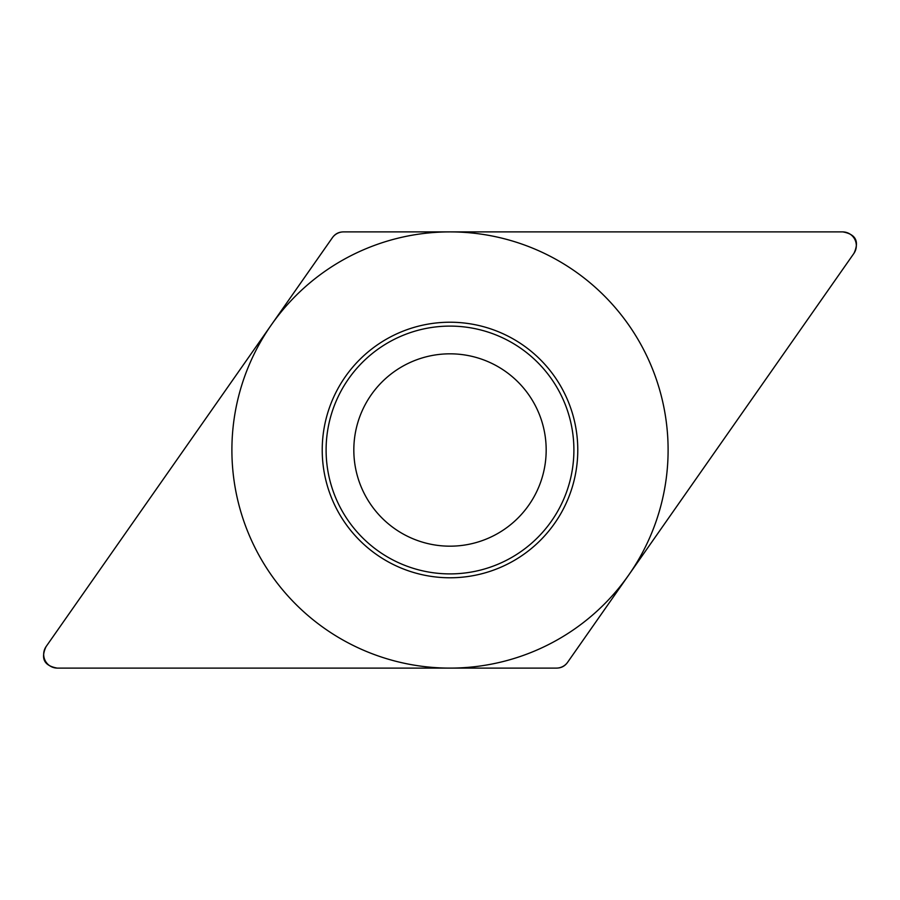 <?xml version="1.0" encoding="UTF-8"?>
<svg xmlns="http://www.w3.org/2000/svg" width="900" height="900" viewBox="0 0 900 900"><rect width="100%" height="100%" fill="white"/><g stroke="black" fill="none" stroke-linecap="round" stroke-linejoin="round"><path stroke-width="1.35" d="M46.046 646.65C40.5 658.631 44.224 665.775 57.218 668.104L556.436 668.104C561.173 668.104 564.896 666.169 567.608 662.288L853.954 253.35C859.5 241.369 855.776 234.225 842.783 231.896L343.564 231.896C338.827 231.896 335.104 233.831 332.392 237.713L46.046 646.65M322.223 450A127.778 127.778 0 0 1 450 322.223A127.778 127.778 0 0 1 577.778 450A127.778 127.778 0 0 1 450 577.778A127.778 127.778 0 0 1 322.223 450M326.104 450A123.896 123.896 0 0 0 450 573.896A123.896 123.896 0 0 0 573.896 450A123.896 123.896 0 0 0 450 326.104A123.896 123.896 0 0 0 326.104 450M353.824 450A96.176 96.176 0 0 0 450 546.176A96.176 96.176 0 0 0 546.176 450A96.176 96.176 0 0 0 450 353.824A96.176 96.176 0 0 0 353.824 450A96.176 96.176 0 0 1 450 353.824A96.176 96.176 0 0 1 546.176 450A96.176 96.176 0 0 1 450 546.176A96.176 96.176 0 0 1 353.824 450M668.104 450A218.104 218.104 0 0 0 450 231.896A218.104 218.104 0 0 0 231.896 450A218.104 218.104 0 0 0 450 668.104A218.104 218.104 0 0 0 668.104 450M46.159 646.492A13.736 13.736 0 0 0 57.409 668.104L556.391 668.104A13.736 13.736 0 0 0 567.641 662.254L853.841 253.507A13.736 13.736 0 0 0 842.591 231.896L343.609 231.896A13.736 13.736 0 0 0 332.359 237.746L46.159 646.492"/></g></svg>
